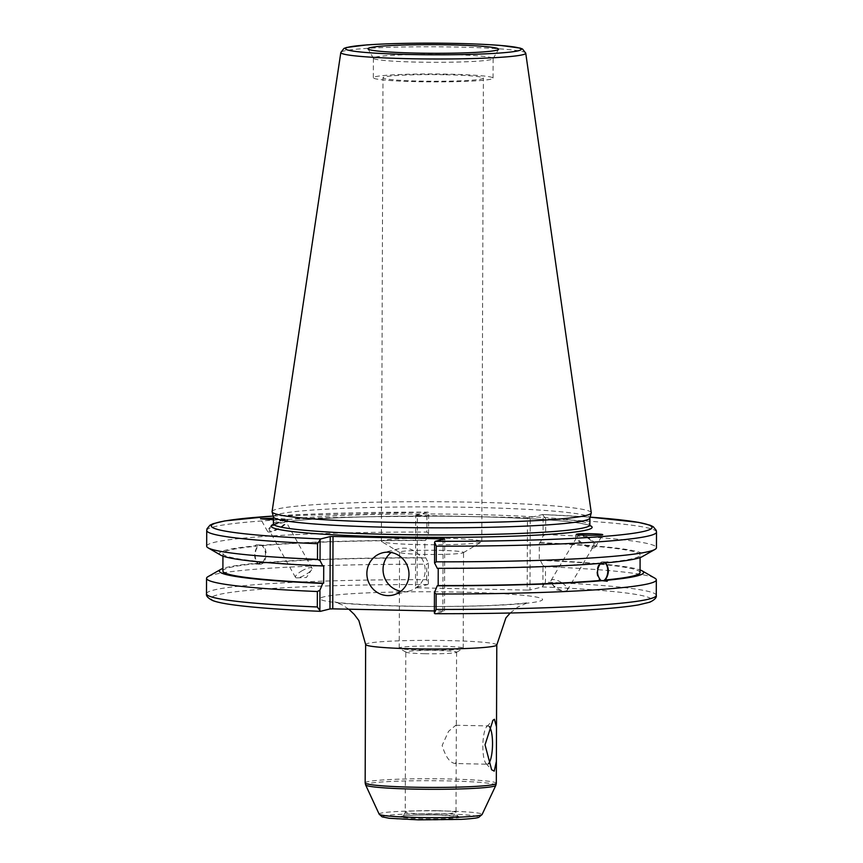 <?xml version="1.0" encoding="UTF-8"?>
<svg xmlns="http://www.w3.org/2000/svg" width="863" height="863" viewBox="0 0 863 863"><rect width="100%" height="100%" fill="white"/><g stroke="black" fill="none" stroke-linecap="round" stroke-linejoin="round"><path stroke-width="0.65" stroke-dasharray="4.32 3.24" d="M489.181 726.463A19.148 4.822 91.2 0 0 488.08 725.923A19.148 4.822 91.2 0 0 486.818 726.56A19.148 4.822 91.2 0 0 482.859 744.974A19.148 4.822 91.2 0 0 486.052 763.539A19.148 4.822 91.2 0 0 487.293 764.219A19.148 4.822 91.2 0 0 487.617 764.187A19.148 4.822 91.2 0 0 488.221 763.884M455.373 763.518L456.193 761.986L456.322 725.977L455.793 725.254L448.544 731.339L442.158 745.438C445.588 756.97 449.99 763 455.373 763.518L487.293 764.219M542.277 586.926L542.892 586.106L542.967 565.481L540.216 560.098L539.278 560.335L539.343 542.87L540.281 542.633L543.075 535.858L543.14 515.038L542.525 514.531L530.238 517.606L529.99 589.99L542.277 586.926A220.324 14.563 0.2 0 1 644.542 603.539A220.324 14.563 0.2 0 1 434.995 613.701L444.488 611.328L444.736 538.944M443.107 539.343L442.848 611.133L444.488 611.328M442.848 611.133L434.38 610.961M206.494 593.776A224.898 14.865 -179.8 0 1 426.689 579.677L428.382 583.733L427.757 584.542L415.47 587.617L415.729 515.222L417.358 515.416L417.109 587.8L415.47 587.617M417.109 587.8L527.196 590.087L527.455 517.703L530.238 517.606M529.99 589.99L527.196 590.087M424.769 653.701A25.394 1.683 -179.8 0 1 405.955 652.191A25.394 1.683 -179.8 0 1 405.793 652.007A25.394 1.683 -179.8 0 1 437.606 650.497A25.394 1.683 -179.8 0 1 456.581 652.18A25.394 1.683 -179.8 0 1 456.419 652.374A25.394 1.683 -179.8 0 1 424.769 653.701M439.289 646.117A31.985 2.114 0.2 0 0 399.213 648.027A31.985 2.114 0.2 0 0 399.407 648.264A31.985 2.114 0.2 0 0 431.198 650.26A31.985 2.114 0.2 0 0 463 648.48A31.985 2.114 0.2 0 0 463.194 648.253A31.985 2.114 0.2 0 0 439.289 646.117M439.623 550.346A31.985 2.114 -179.8 0 1 463.528 552.471A31.985 2.114 -179.8 0 1 463.334 552.708A31.985 2.114 -179.8 0 1 431.532 554.478A31.985 2.114 -179.8 0 1 399.742 552.482A31.985 2.114 -179.8 0 1 399.547 552.244A31.985 2.114 -179.8 0 1 439.623 550.346M444.262 538.275A50.205 3.323 0.2 0 0 381.37 541.263A50.205 3.323 0.2 0 0 381.683 541.63A50.205 3.323 0.2 0 0 431.565 544.758A50.205 3.323 0.2 0 0 481.468 541.986A50.205 3.323 0.2 0 0 481.781 541.619A50.205 3.323 0.2 0 0 444.262 538.275M445.88 74.768A50.205 3.323 -179.8 0 1 483.399 78.112A50.205 3.323 -179.8 0 1 433.183 81.251A50.205 3.323 -179.8 0 1 382.989 77.756A50.205 3.323 -179.8 0 1 445.88 74.768M301.414 571.133A9.45 2.557 -29.2 0 1 311.975 568.145A9.45 2.557 -29.2 0 1 311.597 569.731A9.45 2.557 -29.2 0 1 304.973 574.985A9.45 2.557 -29.2 0 1 297.023 577.865A9.45 2.557 -29.2 0 1 295.48 577.358A9.45 2.557 -29.2 0 1 301.414 571.133M275.265 524.273A9.45 2.557 -29.2 0 1 285.826 521.284A9.45 2.557 -29.2 0 1 278.825 528.124A9.45 2.557 -29.2 0 1 269.332 530.486A9.45 2.557 -29.2 0 1 275.265 524.273M285.297 519.731A11.424 3.096 -29.2 0 1 287.552 520.324A11.424 3.096 -29.2 0 1 279.083 528.588A11.424 3.096 -29.2 0 1 267.595 531.457A11.424 3.096 -29.2 0 1 273.42 524.79A11.424 3.096 -29.2 0 1 285.297 519.731M273.42 518.167L286.894 519.138L273.42 519.763M255.728 563.971L262.125 563.118C266.548 556.915 266.57 551.101 262.19 545.653L256.279 544.812L254.79 545.923L257.713 546.063C253.668 552.288 253.646 558.113 257.649 563.528L254.725 563.388A212.136 14.024 -179.8 0 0 222.891 568.469M260.615 564.208A9.601 5.437 -87.2 0 1 260.173 564.219A9.601 5.437 -87.2 0 1 255.211 554.359A9.601 5.437 -87.2 0 1 261.111 545.049A9.601 5.437 -87.2 0 1 266.095 554.51A9.601 5.437 -87.2 0 1 260.615 564.208M259.202 562.978A212.136 14.024 -179.8 0 1 425.707 557.725L428.447 563.108L428.382 583.733M208.048 576.624A224.898 14.865 -179.8 0 1 426.743 564.229L428.447 563.108M262.125 563.118A208.587 13.786 -179.8 0 1 424.769 557.951L425.707 557.725M262.19 545.653A208.587 13.786 -179.8 0 1 424.823 540.486L424.769 557.951M259.267 545.513A212.136 14.024 -179.8 0 1 425.761 540.26L424.823 540.486M600.411 563.366L603.798 563.075M605.384 562.525L605.351 562.525A208.587 13.786 -179.8 0 0 640.109 555.028L640.109 557.584M604.887 562.687A9.601 5.437 92.8 0 0 602.827 561.835A9.601 5.437 92.8 0 0 596.926 571.155A9.601 5.437 92.8 0 0 601.889 581.004A9.601 5.437 92.8 0 0 602.32 581.004A9.601 5.437 92.8 0 0 603.733 580.54M540.281 542.633A212.136 14.024 -179.8 0 1 642.266 556.635M656.506 532.083A224.898 14.865 0.2 0 0 545.686 518.879L545.632 534.531L543.075 535.858M545.632 534.531A224.898 14.865 -179.8 0 1 656.452 547.735M539.343 542.87A208.587 13.786 -179.8 0 1 640.109 555.028M539.278 560.335A208.587 13.786 -179.8 0 1 640.055 572.482M540.216 560.098A212.136 14.024 -179.8 0 1 640.066 569.925M561.489 582.525A9.45 3.581 30.9 0 0 551.058 580.454A9.45 3.581 30.9 0 0 551.986 583.863A9.45 3.581 30.9 0 0 563.83 590.95A9.45 3.581 30.9 0 0 567.271 590.152A9.45 3.581 30.9 0 0 561.489 582.525M587.962 538.253A9.45 3.581 -149.1 0 1 593.733 545.88A9.45 3.581 -149.1 0 1 583.787 544.1A9.45 3.581 -149.1 0 1 577.52 536.182A9.45 3.581 -149.1 0 1 587.962 538.253M576.613 534.467A11.424 4.337 30.9 0 0 575.826 535.168A11.424 4.337 30.9 0 0 583.41 544.747A11.424 4.337 30.9 0 0 595.438 546.894A11.424 4.337 30.9 0 0 583.312 535.103M527.455 517.703L417.358 515.416M415.729 515.222L428.005 512.158L428.631 512.665L428.555 533.485L425.761 540.26M273.452 516.991A158.231 10.464 -179.8 0 1 273.431 516.808A158.231 10.464 -179.8 0 1 278.566 514.186A158.231 10.464 -179.8 0 1 451.834 507.056A158.231 10.464 -179.8 0 1 589.893 517.919A158.231 10.464 -179.8 0 1 589.861 518.102M542.892 586.106L545.459 582.147A224.898 14.865 -179.8 0 1 656.279 595.351M542.967 565.481L545.513 566.689L545.459 582.147M545.686 518.879L542.525 514.531A220.324 14.563 -179.8 0 1 590.119 517.164L542.622 514.521M273.204 516.063A220.324 14.563 -179.8 0 1 428.005 512.158L428.631 512.665L426.905 516.419A224.898 14.865 0.2 0 0 206.721 530.508M206.667 546.16A224.898 14.865 -179.8 0 1 426.851 532.072L426.905 516.419M428.555 533.485L426.851 532.072M272.082 511.597A159.601 10.55 -179.8 0 1 277.26 509.051A159.601 10.55 -179.8 0 1 451.263 501.856A159.601 10.55 -179.8 0 1 591.274 512.708M437.293 568.329L438.231 568.339M426.689 579.677L426.743 564.229M545.513 566.689A224.898 14.865 -179.8 0 1 654.855 578.178M400.853 591.263A21.769 21.014 -104 0 0 409.375 590.982A21.769 21.014 -104 0 0 424.995 567.52A21.769 21.014 -104 0 0 404.175 548.145A21.769 21.014 -104 0 0 398.835 548.749A21.769 21.014 -104 0 0 391.176 552.493M600.864 562.935A208.587 13.786 -179.8 0 1 438.231 568.102M375.276 76.731A59.86 3.959 -179.8 0 1 440.831 74.035A59.86 3.959 -179.8 0 1 493.053 78.145A59.86 3.959 -179.8 0 1 433.183 81.888A59.86 3.959 -179.8 0 1 373.323 77.724A59.86 3.959 -179.8 0 1 375.276 76.731M375.34 57.152A59.86 3.959 -179.8 0 1 440.896 54.455A59.86 3.959 -179.8 0 1 493.129 58.565A59.86 3.959 -179.8 0 1 493.086 58.716A59.86 3.959 -179.8 0 1 433.248 62.319A59.86 3.959 -179.8 0 1 373.442 58.296A59.86 3.959 -179.8 0 1 373.399 58.145A59.86 3.959 -179.8 0 1 375.34 57.152M220.788 555.168A212.136 14.024 -179.8 0 1 254.79 545.923M323.722 565.729A208.587 13.786 -179.8 0 1 222.945 553.571A208.587 13.786 -179.8 0 1 257.713 546.063M222.891 571.026A208.587 13.786 -179.8 0 1 257.649 563.528M496.797 644.952A65.577 4.337 0.2 0 0 447.789 640.583A65.577 4.337 0.2 0 0 367.767 643.399A65.577 4.337 0.2 0 0 365.642 644.488M459.494 592.104A111.273 7.357 -179.8 0 1 510.551 604.564A111.273 7.357 -179.8 0 1 324.078 600.702A111.273 7.357 -179.8 0 1 459.494 592.104M365.157 782.86A65.577 4.337 -179.8 0 1 367.282 781.77A65.577 4.337 -179.8 0 1 439.094 778.814A65.577 4.337 -179.8 0 1 496.311 783.313M427.757 584.542A220.324 14.563 0.2 0 0 218.21 594.704A220.324 14.563 0.2 0 0 320.475 611.317M495.837 785.373A65.146 4.304 0.2 0 0 440.033 780.778A65.146 4.304 0.2 0 0 367.692 783.701A65.146 4.304 0.2 0 0 365.61 784.92M379.148 814.143A51.5 3.409 -179.8 0 1 380.799 813.183A51.5 3.409 -179.8 0 1 437.983 810.875A51.5 3.409 -179.8 0 1 482.093 814.51M438.188 814.963A29.957 1.985 -179.8 0 1 451.932 818.318A29.957 1.985 -179.8 0 1 401.726 817.283A29.957 1.985 -179.8 0 1 438.188 814.963M437.045 810.691A25.394 1.683 0.2 0 0 405.243 812.202A25.394 1.683 0.2 0 0 424.208 813.895A25.394 1.683 0.2 0 0 456.02 812.385A25.394 1.683 0.2 0 0 437.045 810.691M418.641 819.839A47.357 3.128 0.2 0 0 476.279 816.182A47.357 3.128 0.2 0 0 396.915 814.532A47.357 3.128 0.2 0 0 418.641 819.839M273.409 523.906A158.231 10.464 -179.8 0 1 278.544 521.284A158.231 10.464 -179.8 0 1 451.813 514.154A158.231 10.464 -179.8 0 1 589.861 525.006M589.958 525.545A160.518 10.615 0.2 0 0 431.662 516.128A160.518 10.615 0.2 0 0 273.312 524.434M525.74 53.139A92.46 6.117 0.2 0 0 444.628 46.85A92.46 6.117 0.2 0 0 343.819 51.025A92.46 6.117 0.2 0 0 340.82 52.503M486.052 763.539L491.619 769.753M486.818 726.56L492.946 720.26M455.793 725.254L488.08 725.923M348.781 609.181L342.169 604.855L334.607 601.867C338.695 603.755 406.268 607.509 462.158 606.193C494.931 605.891 525.718 603.42 528.124 602.547L517.865 606.991L510.206 613.01M456.193 761.986L456.02 812.385C457.336 815.74 458.188 817.056 458.566 816.344L438.113 814.974C417.94 814.855 406.117 815.244 402.665 816.15C402.838 817.078 403.701 815.762 405.243 812.202L405.793 652.007M456.581 652.18L456.322 725.977M456.419 652.374L463 648.48M405.955 652.191L399.407 648.264M463.194 648.253L463.528 552.471M399.213 648.027L399.547 552.244M463.334 552.708L481.468 541.986M399.742 552.482L381.683 541.63M481.781 541.619L483.399 78.112M381.37 541.263L382.989 77.756M297.023 577.865L306.387 577.52L311.597 569.731M311.975 568.145L285.826 521.284M295.48 577.358L269.332 530.486M287.552 520.324L286.894 519.138M267.595 531.457L260.54 518.803M261.111 545.049L256.279 544.812M260.173 564.219L255.34 563.981M601.889 581.004L606.721 581.252M602.827 561.835L607.66 562.072M551.986 583.863L556.462 589.807L563.83 590.95M567.271 590.152L593.733 545.88M551.058 580.454L577.52 536.182M595.438 546.894L602.708 534.715M575.826 535.168L576.355 534.273M273.075 524.823L288.544 521.457C323.744 516.657 421.424 514.672 496.257 517.25C546.732 519.041 577.541 521.694 588.674 525.211L590.184 525.934M273.204 516.042L428.08 512.147M398.835 548.749L382.665 552.784M409.375 590.982L393.204 595.017M373.399 58.145L373.323 77.724M493.129 58.565L493.053 78.145M493.086 58.716L498.534 49.374M373.442 58.296L368.048 48.921M222.945 553.571L222.934 556.128"/><path stroke-width="1.29" d="M494.402 719.267L496.505 726.959L496.387 761.295L494.229 771.155L491.63 769.753L485.028 744.812L492.956 720.271L494.402 719.267M488.221 763.884A19.148 4.822 91.2 0 0 492.503 745.556A19.148 4.822 91.2 0 0 489.181 726.463M434.38 610.961L332.762 608.857L333.01 536.462L330.227 536.559L329.968 608.954L332.762 608.857M329.968 608.954L320.475 611.317L317.314 606.98A224.898 14.865 -179.8 0 1 206.494 593.776C205.966 595.988 208.091 598.275 212.87 600.637C216.926 602.126 223.269 603.464 231.899 604.672C251.877 607.455 281.37 609.677 320.378 611.328M273.42 519.763L260.54 518.803L273.42 518.167M320.475 611.317L319.86 610.821L319.925 590.195L317.368 591.522A224.898 14.865 -179.8 0 1 206.548 578.318A224.898 14.865 -179.8 0 1 208.048 576.624L220.734 569.418A212.136 14.024 -179.8 0 1 222.891 568.469M319.925 590.195L322.719 583.42A212.136 14.024 -179.8 0 1 220.734 569.418M605.351 562.525C609.354 567.94 609.332 573.766 605.287 579.99L608.21 580.13L606.721 581.241M607.207 581.241L600.81 580.4C596.43 574.952 596.452 569.138 600.864 562.935M333.01 536.462L444.736 538.944L435.243 541.306L434.618 542.126L434.553 562.946L437.293 568.329A212.136 14.024 -179.8 0 0 603.798 563.075C606.894 561.921 608.383 561.791 608.275 562.665L605.384 562.525M607.66 562.083L608.275 562.665A212.136 14.024 -179.8 0 0 642.266 556.635L654.952 549.429A224.898 14.865 -179.8 0 1 436.257 561.824L436.311 546.171A224.898 14.865 0.2 0 0 656.506 532.083L656.236 530.346L653.259 526.732L650.152 525.222L638.577 522.374L590.119 517.153A220.324 14.563 -179.8 0 1 635.136 533.021A220.324 14.563 -179.8 0 1 435.243 541.306M438.231 568.339L438.177 585.567L437.239 585.794A212.136 14.024 -179.8 0 0 603.733 580.54A9.601 5.437 92.8 0 0 607.779 571.942A9.601 5.437 92.8 0 0 604.887 562.687M656.506 532.083L656.452 547.735A224.898 14.865 -179.8 0 1 654.952 549.429M434.553 562.946L436.257 561.824M640.109 557.584L640.055 572.482A208.587 13.786 -179.8 0 1 605.287 579.99M640.066 569.925A212.136 14.024 -179.8 0 1 642.212 570.885A212.136 14.024 -179.8 0 1 608.21 580.13M583.312 535.103A11.424 4.337 30.9 0 0 577.951 534.111A11.424 4.337 30.9 0 0 576.613 534.467M578.059 533.927C584.035 533.302 603.83 533.938 602.708 534.715C602.741 535.75 575.114 535.276 576.355 534.273L578.059 533.927M322.719 583.42L323.657 583.183L323.722 565.729L322.784 565.955L320.033 560.572L320.108 539.753L320.723 538.933L330.227 536.559M525.74 53.139L591.274 512.708A159.601 10.55 -179.8 0 1 591.252 513L589.861 518.102A158.231 10.464 -179.8 0 1 431.619 527.822A158.231 10.464 -179.8 0 1 273.452 516.991L272.104 511.888A159.601 10.55 -179.8 0 1 272.082 511.597L340.82 52.503A92.46 6.117 0.2 0 0 409.914 58.716A92.46 6.117 0.2 0 0 525.74 53.139L522.482 48.986L520.076 48.091L500.723 45.459C482.18 44.013 458.997 43.236 431.155 43.15C405.383 43.128 383.83 43.733 366.505 44.941L346.538 47.487L343.938 48.447L340.82 52.503M434.369 613.194L434.995 613.701L434.369 613.194L436.095 609.44L436.149 593.981L434.445 592.568L434.369 613.194M273.204 516.042L224.704 520.928L213.118 523.701L210 525.179L207.001 528.782L206.721 530.508A224.898 14.865 0.2 0 0 317.541 543.712L320.108 539.753M317.541 543.712L317.487 559.364L320.033 560.572M317.487 559.364A224.898 14.865 -179.8 0 1 208.145 547.876A224.898 14.865 -179.8 0 1 206.667 546.16L206.721 530.508M434.618 542.126L436.311 546.171M370.119 47.67A65.297 4.315 -179.8 0 1 442.859 44.747A65.297 4.315 -179.8 0 1 498.534 49.374A65.297 4.315 -179.8 0 1 433.28 53.29A65.297 4.315 -179.8 0 1 368.048 48.921A65.297 4.315 -179.8 0 1 370.119 47.67M591.252 513A159.601 10.55 -179.8 0 1 431.64 522.805A159.601 10.55 -179.8 0 1 272.104 511.888M443.107 538.749L443.107 539.343M437.239 585.794L434.445 592.568M317.368 591.522L317.314 606.98M642.212 570.885L654.855 578.178A224.898 14.865 -179.8 0 1 656.333 579.893A224.898 14.865 -179.8 0 1 436.149 593.981M391.176 552.493A21.769 21.014 -104 0 0 383.711 574.952A21.769 21.014 -104 0 0 400.853 591.263M388.005 552.18A21.769 21.014 76 0 1 408.825 571.554A21.769 21.014 76 0 1 393.204 595.017A21.769 21.014 76 0 1 367.541 578.987A21.769 21.014 76 0 1 382.665 552.784A21.769 21.014 76 0 1 388.005 552.18M600.81 580.4A208.587 13.786 -179.8 0 1 438.177 585.567M322.784 565.955A212.136 14.024 -179.8 0 1 220.788 555.168L208.145 547.876M323.657 583.183A208.587 13.786 -179.8 0 1 222.891 571.026L222.934 556.128M348.781 609.181L354.218 614.337L358.857 620.54L365.642 644.488A65.577 4.337 0.2 0 0 431.198 649.052A65.577 4.337 0.2 0 0 496.797 644.952L496.505 726.959M496.387 761.285L496.311 783.313A65.577 4.337 -179.8 0 1 414.154 787.218A65.577 4.337 -179.8 0 1 365.157 782.86L365.642 644.488M495.837 785.373L482.093 814.51A51.5 3.409 -179.8 0 1 417.606 817.466A51.5 3.409 -179.8 0 1 379.148 814.143L365.61 784.92A65.146 4.304 0.2 0 0 414.262 789.116A65.146 4.304 0.2 0 0 495.837 785.373L496.311 783.313M590.184 525.934L589.861 525.006A158.231 10.464 -179.8 0 1 391.64 534.434A158.231 10.464 -179.8 0 1 273.409 523.906L273.075 524.823M273.312 524.434A160.518 10.615 0.2 0 0 391.058 536.862A160.518 10.615 0.2 0 0 589.958 525.545M320.723 538.933A220.324 14.563 -179.8 0 1 273.204 516.063M434.92 613.712C499.472 613.787 553.539 612.331 597.12 609.321C615.006 608.037 628.814 606.56 638.544 604.887L649.817 602.18C654.65 599.839 656.797 597.563 656.279 595.351A224.898 14.865 -179.8 0 1 436.095 609.44M411.068 54.531A87.94 5.814 -179.8 0 1 370.723 44.682A87.94 5.814 -179.8 0 1 518.091 47.735A87.94 5.814 -179.8 0 1 411.068 54.531M510.206 613.01L505.891 617.93L496.797 644.952M365.61 784.92L365.157 782.86M482.093 814.51L478.846 817.293C478.458 817.38 477.908 818.361 461.263 819.365L418.566 819.85L389.31 818.286L382.126 816.851L379.148 814.143M273.431 516.905L273.409 523.906M589.893 518.005L589.861 525.006M206.548 578.318L206.494 593.776M656.333 579.893L656.279 595.351"/></g></svg>

